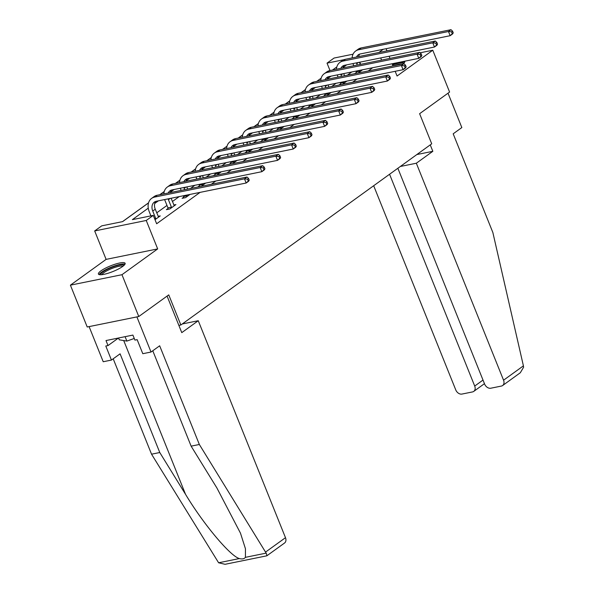 <?xml version="1.0" encoding="UTF-8"?>
<svg xmlns="http://www.w3.org/2000/svg" width="594" height="594" viewBox="0 0 594 594"><rect width="100%" height="100%" fill="white"/><g stroke="black" fill="none" stroke-linecap="round" stroke-linejoin="round"><path stroke-width="0.89" d="M100.906 270.879A14.397 3.074 -21.9 0 0 98.418 274.042A14.397 3.074 -21.9 0 0 108.205 273.218A14.397 3.074 -21.9 0 0 122.646 266.468A14.397 3.074 -21.9 0 0 125.134 263.305A14.397 3.074 -21.9 0 0 115.347 264.13A14.397 3.074 -21.9 0 0 100.906 270.879M330.019 70.552L327.034 63.135L334.073 58.049L353.044 54.195M395.173 71.302L397.074 76.017L432.781 50.23L449.591 92.055L419.616 113.699L431.719 143.815L180.858 324.985L168.755 294.876L138.781 316.52L87.214 326.99L70.404 285.165L121.97 274.703L157.677 248.908L146.243 220.471L94.676 230.94L101.723 225.854L122.624 221.614L148.537 202.896M157.677 248.908L106.111 259.378L70.404 285.165M106.111 259.378L94.676 230.94M321.168 78.163L316.676 81.408M305.472 89.494L300.987 92.738M289.783 100.832L285.291 104.069M274.094 112.162L269.602 115.407M258.397 123.493L253.913 126.737M242.708 134.823L238.216 138.068M227.019 146.161L222.527 149.398M211.323 157.492L206.838 160.736M195.634 168.822L191.142 172.067M179.945 180.153L175.453 183.398M164.248 191.491L159.764 194.728M148.559 202.821L122.505 221.636M432.781 50.23L420.084 52.807M138.781 316.52L121.97 274.703M178.861 325.393L180.858 324.985M148.262 208.16L132.38 219.632L153.282 215.392L156.645 223.752L200.096 192.374M211.323 184.266L215.793 181.036M227.019 172.928L231.482 169.706M242.708 161.598L247.171 158.375M258.397 150.267L262.867 147.045M274.094 138.937L278.556 135.707M289.783 127.599L294.245 124.376M305.472 116.268L309.942 113.046M321.168 104.938L325.631 101.715M336.857 93.607L341.32 90.377M352.546 82.269L357.016 79.047M368.243 70.938L372.705 67.716M351.804 71.956L347.334 75.186M336.107 83.294L331.645 86.516M320.418 94.624L315.956 97.847M304.729 105.955L300.26 109.177M289.033 117.285L284.571 120.515M273.344 128.623L268.882 131.846M257.655 139.954L253.185 143.176M241.958 151.284L237.496 154.507M226.269 162.615L221.807 165.845M210.58 173.953L206.111 177.175M194.884 185.283L190.422 188.506M179.195 196.614L172.409 201.514M166.973 205.442L156.712 212.852M155.012 219.683L160.224 215.926L158.123 216.35M168.028 208.479L166.394 209.66L169.877 208.947L175.913 204.588L173.812 205.019M183.717 197.149L182.083 198.322L185.573 197.616L189.998 194.424M199.413 185.811L197.78 186.991L201.262 186.286L205.658 183.093M215.102 174.48L213.469 175.661L216.951 174.955L221.376 171.755M230.791 163.15L229.158 164.33L232.648 163.617L237.073 160.425M246.488 151.819L244.854 152.992L248.337 152.287L252.732 149.101M262.177 140.481L260.543 141.662L264.026 140.956L268.451 137.763M277.866 129.15L276.232 130.331L279.722 129.626L284.147 126.425M293.562 117.82L291.929 119L295.411 118.288L299.814 115.11M309.251 106.489L307.618 107.663L311.1 106.957L315.525 103.764M324.94 95.151L323.307 96.332L326.797 95.627L331.222 92.434M340.637 83.821L339.003 85.001L342.486 84.296L346.911 81.096M356.326 72.49L354.692 73.671L358.175 72.958L362.6 69.765M393.005 65.912L392.144 63.766M389.983 58.375L389.122 56.237M386.954 50.846L386.093 48.701M383.301 49.272L378.838 52.495M381.578 60.083L380.717 57.937M153.282 215.392L146.243 220.471M344.112 59.667L327.034 63.135M159.883 194.706L164.226 191.565M175.572 183.375L179.923 180.234M191.261 172.045L195.612 168.904M206.957 160.707L211.301 157.566M222.646 149.376L226.997 146.235M238.335 138.046L242.686 134.905M254.032 126.715L258.375 123.574M269.721 115.377L274.072 112.236M285.41 104.047L289.761 100.906M301.106 92.716L305.45 89.575M316.795 81.385L321.146 78.245M332.484 70.047L336.835 66.907M346.703 64.843L343.028 67.501M331.014 76.18L327.331 78.839M315.325 87.511L311.642 90.169M299.628 98.842L295.953 101.5M283.939 110.172L280.257 112.83M268.25 121.51L264.568 124.168M252.554 132.841L248.879 135.499M236.865 144.171L233.182 146.829M221.176 155.502L217.493 158.16M205.479 166.84L201.804 169.498M189.79 178.17L186.108 180.828M174.101 189.501L170.419 192.159M158.405 200.831L154.73 203.49M360.677 64.33L359.816 62.184M403.14 63.855A14.397 3.074 -21.9 0 0 404.766 61.353A14.397 3.074 -21.9 0 0 404.692 61.219M158.591 217.1L155.257 209.214A9.229 6.831 54.2 0 1 155.702 201.425M154.618 218.711L155.739 218.488L152.74 211.033A9.229 6.831 54.2 0 1 154.306 202.138A9.229 6.831 54.2 0 1 156.348 201.255L246.168 183.019L244.483 178.839L154.663 197.074A13.84 10.247 -125.8 0 0 151.604 198.396A13.84 10.247 -125.8 0 0 149.257 211.739L150.913 215.867M155.739 218.488L155.821 219.104M249.235 180.123L248.678 181.207L246.168 183.019L249.235 180.123L248.559 178.452L247.557 179.18L248.225 180.851M247.557 179.18L244.483 178.839L247 177.019L157.18 195.255A13.84 10.247 -125.8 0 0 154.121 196.577L151.604 198.396M247 177.019L248.559 178.452M100.802 274.747A12.459 2.666 158.1 0 1 100.772 274.116A12.459 2.666 158.1 0 1 112.63 267.033A12.459 2.666 158.1 0 1 123.901 265.466M123.003 266.201A11.538 2.465 -21.9 0 0 111.754 268.555A11.538 2.465 -21.9 0 0 101.968 274.651A11.538 2.465 -21.9 0 0 101.96 274.666M125 264.182A14.301 3.059 -21.9 0 0 111.175 267.174A14.301 3.059 -21.9 0 0 99.124 274.584M118.548 338.001L119.275 339.813L126.871 341.09L134.259 338.461M125.096 336.672L126.871 341.09M404.633 62.229A14.301 3.059 -21.9 0 0 392.471 64.583M392.619 64.954A12.459 2.666 158.1 0 1 403.534 63.513M402.041 64.078A11.538 2.465 -21.9 0 0 393.466 65.815M266.572 555.65C267.085 556.14 266.951 555.301 266.171 553.125L199.346 444.483L159.667 345.79L151.017 352.034L142.798 353.705L137.147 339.649L134.92 340.102L132.9 335.083L106.007 340.548L108.019 345.567L105.791 346.012L111.442 360.068L120.092 353.824L159.771 452.517L151.544 454.187L218.614 562.778L225.059 564.3L266.817 555.821L284.548 543.027A5.539 4.099 54.2 0 0 285.484 537.689L198.262 320.723L182.269 323.968M159.771 452.517L185.521 494.305C203.378 524.071 230.168 556.043 239.352 558.568C242.204 559.31 244.223 558.895 245.426 557.335L245.448 548.759L240.473 533.16L216.877 487.934L191.127 446.153L152.777 350.764M111.442 360.068L103.222 361.739L89.1 326.611L136.895 316.906L151.017 352.034M151.544 454.187L113.202 358.798M199.346 444.483L191.127 446.153M167.077 296.087L181.771 332.633L198.262 320.723M108.019 345.567L118.473 338.016M523.411 365.859L523.596 367.211L520.322 372.742L502.621 385.536A5.539 4.099 -125.8 0 0 503.556 380.197L523.411 365.859L492.857 232.506L453.185 133.813L461.835 127.562L448.017 93.191M373.678 185.729L455.754 389.902A5.539 4.099 -125.8 0 0 461.954 394.067L472.549 391.921A5.539 4.099 -125.8 0 0 473.767 391.387A5.539 4.099 -125.8 0 0 474.71 386.055L483.004 380.063M389.567 174.257L474.71 386.055M397.861 168.265L484.607 384.043A5.539 4.099 -125.8 0 0 490.8 388.216L501.395 386.063A5.539 4.099 -125.8 0 0 502.621 385.536M400.341 166.476L416.335 163.231L503.556 380.197M416.839 154.559L432.833 151.314L416.335 163.231M430.249 144.877L432.833 151.314M174.28 205.769L171.094 198.255M168.139 209.303L167.946 207.863L171.428 207.158L168.429 199.703A9.229 6.831 54.2 0 1 168.132 198.864M171.428 207.158L171.51 207.774M164.635 199.569A13.84 10.247 -125.8 0 0 164.946 200.408L167.946 207.863M168.243 193.013A9.229 6.831 54.2 0 1 169.995 190.808A9.229 6.831 54.2 0 1 172.037 189.924L261.857 171.688L260.172 167.508L170.359 185.736A13.84 10.247 -125.8 0 0 167.293 187.065A13.84 10.247 -125.8 0 0 163.825 193.904M170.322 192.59A9.229 6.831 54.2 0 1 171.399 190.095M264.924 168.793L264.375 169.869L261.857 171.688L264.924 168.793L264.248 167.122L263.246 167.85L263.922 169.52M263.246 167.85L260.172 167.508L262.689 165.689L172.869 183.925A13.84 10.247 -125.8 0 0 169.81 185.246L167.293 187.065M262.689 165.689L264.248 167.122M187.652 189.07L186.791 186.924M183.828 197.973L183.635 196.532L187.117 195.82L186.82 195.07M184.652 189.679L184.125 188.365A9.229 6.831 54.2 0 1 183.821 187.526M187.117 195.82L187.207 196.436M180.331 188.239A13.84 10.247 -125.8 0 0 180.643 189.078L181.17 190.384M183.331 195.775L183.635 196.532M183.932 181.675A9.229 6.831 54.2 0 1 185.692 179.47A9.229 6.831 54.2 0 1 187.726 178.586L277.547 160.358L275.868 156.17L186.048 174.406A13.84 10.247 -125.8 0 0 182.989 175.727A13.84 10.247 -125.8 0 0 179.514 182.573M186.011 181.252A9.229 6.831 54.2 0 1 187.088 178.757M280.613 157.462L280.064 158.539L277.547 160.358L280.613 157.462L279.945 155.791L278.935 156.512L279.611 158.19M278.935 156.512L275.868 156.17L278.378 154.358L188.565 172.587A13.84 10.247 -125.8 0 0 185.499 173.916L182.989 175.727M278.378 154.358L279.945 155.791M203.341 177.74L202.48 175.594M199.525 186.642L199.324 185.194L202.814 184.489L202.509 183.732M200.341 178.349L199.814 177.034A9.229 6.831 54.2 0 1 199.517 176.195M202.814 184.489L202.896 185.105M196.02 176.908A13.84 10.247 -125.8 0 0 196.332 177.74L196.859 179.054M199.027 184.444L199.324 185.194M199.621 170.344A9.229 6.831 54.2 0 1 201.381 168.139A9.229 6.831 54.2 0 1 203.423 167.256L293.243 149.02L291.557 144.839L201.737 163.075A13.84 10.247 -125.8 0 0 198.678 164.397A13.84 10.247 -125.8 0 0 195.203 171.243M201.708 169.921A9.229 6.831 54.2 0 1 202.777 167.426M296.309 146.131L295.753 147.208L293.243 149.02L296.309 146.131L295.634 144.453L294.631 145.181L295.3 146.852M294.631 145.181L291.557 144.839L294.075 143.028L204.254 161.256A13.84 10.247 -125.8 0 0 201.195 162.585L198.678 164.397M294.075 143.028L295.634 144.453M219.03 166.402L218.169 164.263M215.214 175.304L215.021 173.864L218.503 173.158L218.198 172.401M216.03 167.011L215.503 165.704A9.229 6.831 54.2 0 1 215.206 164.865M218.503 173.158L218.585 173.775M211.709 165.57A13.84 10.247 -125.8 0 0 212.021 166.409L212.548 167.723M214.716 173.106L215.021 173.864M215.318 159.014A9.229 6.831 54.2 0 1 217.07 156.809A9.229 6.831 54.2 0 1 219.112 155.925L308.932 137.689L307.247 133.509L217.434 151.745A13.84 10.247 -125.8 0 0 214.367 153.066A13.84 10.247 -125.8 0 0 210.9 159.912M217.397 158.591A9.229 6.831 54.2 0 1 218.473 156.096M311.999 134.793L311.449 135.877L308.932 137.689L311.999 134.793L311.323 133.123L310.32 133.85L310.996 135.521M310.32 133.85L307.247 133.509L309.764 131.69L219.943 149.926A13.84 10.247 -125.8 0 0 216.884 151.247L214.367 153.066M309.764 131.69L311.323 133.123M234.727 155.071L233.865 152.925M230.903 163.974L230.71 162.533L234.192 161.828L233.895 161.071M231.727 155.68L231.2 154.373A9.229 6.831 54.2 0 1 230.895 153.534M234.192 161.828L234.281 162.444M227.405 154.24A13.84 10.247 -125.8 0 0 227.717 155.079L228.244 156.385M230.405 161.776L230.71 162.533M231.007 147.683A9.229 6.831 54.2 0 1 232.766 145.471A9.229 6.831 54.2 0 1 234.801 144.594L324.621 126.359L322.943 122.178L233.123 140.407A13.84 10.247 -125.8 0 0 230.064 141.736A13.84 10.247 -125.8 0 0 226.589 148.574M233.086 147.26A9.229 6.831 54.2 0 1 234.162 144.765M327.688 123.463L327.138 124.54L324.621 126.359L327.688 123.463L327.019 121.792L326.009 122.52L326.685 124.191M326.009 122.52L322.943 122.178L325.453 120.359L235.64 138.595A13.84 10.247 -125.8 0 0 232.573 139.917L230.064 141.736M325.453 120.359L327.019 121.792M250.416 143.741L249.554 141.595M246.599 152.643L246.399 151.203L249.888 150.49L249.584 149.74M247.416 144.349L246.889 143.035A9.229 6.831 54.2 0 1 246.592 142.196M249.888 150.49L249.97 151.106M243.095 142.909A13.84 10.247 -125.8 0 0 243.406 143.748L243.934 145.055M246.102 150.445L246.399 151.203M246.696 136.345A9.229 6.831 54.2 0 1 248.455 134.14A9.229 6.831 54.2 0 1 250.497 133.256L340.317 115.028L338.632 110.84L248.812 129.076A13.84 10.247 -125.8 0 0 245.753 130.398A13.84 10.247 -125.8 0 0 242.278 137.244M248.782 135.922A9.229 6.831 54.2 0 1 249.851 133.427M343.384 112.132L342.827 113.209L340.317 115.028L343.384 112.132L342.708 110.462L341.706 111.182L342.374 112.86M341.706 111.182L338.632 110.84L341.149 109.029L251.329 127.257A13.84 10.247 -125.8 0 0 248.27 128.586L245.753 130.398M341.149 109.029L342.708 110.462M266.105 132.41L265.243 130.264M262.288 141.305L262.095 139.865L265.577 139.159L265.273 138.402M263.105 133.019L262.578 131.705A9.229 6.831 54.2 0 1 262.281 130.866M265.577 139.159L265.659 139.776M258.784 131.578A13.84 10.247 -125.8 0 0 259.095 132.41L259.623 133.724M261.791 139.115L262.095 139.865M262.392 125.015A9.229 6.831 54.2 0 1 264.144 122.81A9.229 6.831 54.2 0 1 266.186 121.926L356.006 103.69L354.321 99.51L264.508 117.746A13.84 10.247 -125.8 0 0 261.442 119.067A13.84 10.247 -125.8 0 0 257.974 125.913M264.471 124.592A9.229 6.831 54.2 0 1 265.548 122.097M359.073 100.802L358.524 101.878L356.006 103.69L359.073 100.802L358.397 99.124L357.395 99.851L358.071 101.522M357.395 99.851L354.321 99.51L356.838 97.698L267.018 115.927A13.84 10.247 -125.8 0 0 263.959 117.256L261.442 119.067M356.838 97.698L358.397 99.124M281.801 121.072L280.94 118.934M277.977 129.975L277.784 128.534L281.266 127.829L280.969 127.071M278.801 121.681L278.274 120.374A9.229 6.831 54.2 0 1 277.97 119.535M281.266 127.829L281.356 128.445M274.48 120.24A13.84 10.247 -125.8 0 0 274.792 121.079L275.319 122.394M277.48 127.777L277.784 128.534M278.081 113.684A9.229 6.831 54.2 0 1 279.841 111.479A9.229 6.831 54.2 0 1 281.875 110.595L371.696 92.36L370.017 88.179L280.197 106.415A13.84 10.247 -125.8 0 0 277.138 107.737A13.84 10.247 -125.8 0 0 273.663 114.583M280.16 113.261A9.229 6.831 54.2 0 1 281.237 110.766M374.762 89.464L374.213 90.548L371.696 92.36L374.762 89.464L374.094 87.793L373.084 88.521L373.76 90.191M373.084 88.521L370.017 88.179L372.527 86.36L282.714 104.596A13.84 10.247 -125.8 0 0 279.648 105.918L277.138 107.737M372.527 86.36L374.094 87.793M297.49 109.742L296.629 107.596M293.674 118.644L293.473 117.204L296.963 116.491L296.658 115.741M294.49 110.35L293.963 109.044A9.229 6.831 54.2 0 1 293.666 108.205M296.963 116.491L297.045 117.115M290.169 108.91A13.84 10.247 -125.8 0 0 290.481 109.749L291.008 111.056M293.176 116.446L293.473 117.204M293.77 102.346A9.229 6.831 54.2 0 1 295.53 100.141A9.229 6.831 54.2 0 1 297.572 99.265L387.392 81.029L385.706 76.849L295.886 95.077A13.84 10.247 -125.8 0 0 292.827 96.406A13.84 10.247 -125.8 0 0 289.352 103.245M295.857 101.93A9.229 6.831 54.2 0 1 296.926 99.428M390.458 78.133L389.902 79.21L387.392 81.029L390.458 78.133L389.783 76.463L388.78 77.19L389.449 78.861M388.78 77.19L385.706 76.849L388.224 75.03L298.403 93.265A13.84 10.247 -125.8 0 0 295.344 94.587L292.827 96.406M388.224 75.03L389.783 76.463M313.179 98.411L312.318 96.265M309.363 107.314L309.17 105.866L312.652 105.16L312.347 104.41M310.179 99.02L309.652 97.706A9.229 6.831 54.2 0 1 309.355 96.867M312.652 105.16L312.734 105.777M305.858 97.579A13.84 10.247 -125.8 0 0 306.17 98.418L306.697 99.725M308.865 105.116L309.17 105.866M309.467 91.016A9.229 6.831 54.2 0 1 311.219 88.81A9.229 6.831 54.2 0 1 313.261 87.927L403.081 69.698L401.396 65.511L311.583 83.747A13.84 10.247 -125.8 0 0 308.516 85.068A13.84 10.247 -125.8 0 0 305.049 91.914M311.546 90.592A9.229 6.831 54.2 0 1 312.622 88.098M406.148 66.803L405.598 67.879L403.081 69.698L406.148 66.803L405.472 65.132L404.469 65.852L405.145 67.53M404.469 65.852L401.396 65.511L403.913 63.699L314.092 81.927A13.84 10.247 -125.8 0 0 311.033 83.257L308.516 85.068M403.913 63.699L405.472 65.132M328.876 87.08L328.014 84.935M325.052 95.976L324.859 94.535L328.341 93.83L328.044 93.072M325.876 87.689L325.349 86.375A9.229 6.831 54.2 0 1 325.044 85.536M328.341 93.83L328.43 94.446M321.554 86.249A13.84 10.247 -125.8 0 0 321.866 87.08L322.394 88.395M324.554 93.785L324.859 94.535M325.156 79.685A9.229 6.831 54.2 0 1 326.915 77.48A9.229 6.831 54.2 0 1 328.95 76.596L418.77 58.361L417.092 54.18L327.272 72.416A13.84 10.247 -125.8 0 0 324.213 73.738A13.84 10.247 -125.8 0 0 320.738 80.584M327.235 79.262A9.229 6.831 54.2 0 1 328.311 76.767M421.837 55.472L421.287 56.549L418.77 58.361L421.837 55.472L421.168 53.794L420.158 54.522L420.834 56.192M420.158 54.522L417.092 54.18L419.602 52.369L329.789 70.597A13.84 10.247 -125.8 0 0 326.722 71.926L324.213 73.738M419.602 52.369L421.168 53.794M344.565 75.742L343.703 73.604M340.748 84.645L340.548 83.205L344.037 82.499L343.733 81.742M341.565 76.351L341.038 75.044A9.229 6.831 54.2 0 1 340.741 74.205M344.037 82.499L344.119 83.115M337.244 74.911A13.84 10.247 -125.8 0 0 337.555 75.75L338.083 77.064M340.251 82.447L340.548 83.205M340.845 68.355A9.229 6.831 54.2 0 1 342.604 66.149A9.229 6.831 54.2 0 1 344.646 65.266L434.466 47.03L432.781 42.85L342.961 61.085A13.84 10.247 -125.8 0 0 339.902 62.407A13.84 10.247 -125.8 0 0 336.427 69.253M342.931 67.931A9.229 6.831 54.2 0 1 344 65.437M437.533 44.134L436.976 45.218L434.466 47.03L437.533 44.134L436.857 42.464L435.855 43.191L436.523 44.862M435.855 43.191L432.781 42.85L435.298 41.031L345.478 59.266A13.84 10.247 -125.8 0 0 342.419 60.588L339.902 62.407M435.298 41.031L436.857 42.464M360.254 64.412L359.392 62.266M356.437 73.314L356.244 71.874L359.726 71.161L359.422 70.411M357.254 65.021L356.727 63.714A9.229 6.831 54.2 0 1 356.43 62.875M359.726 71.161L359.808 71.785M352.933 63.58A13.84 10.247 -125.8 0 0 353.244 64.419L353.772 65.726M355.94 71.117L356.244 71.874M356.541 57.017A9.229 6.831 54.2 0 1 358.293 54.811A9.229 6.831 54.2 0 1 360.335 53.935L450.155 35.699L448.47 31.519L358.657 49.748A13.84 10.247 -125.8 0 0 355.591 51.077A13.84 10.247 -125.8 0 0 352.123 57.915M358.62 56.601A9.229 6.831 54.2 0 1 359.697 54.099M453.222 32.804L452.673 33.88L450.155 35.699L453.222 32.804L452.546 31.133L451.544 31.861L452.22 33.531M451.544 31.861L448.47 31.519L450.987 29.7L361.167 47.936A13.84 10.247 -125.8 0 0 358.108 49.257L355.591 51.077M450.987 29.7L452.546 31.133M152.74 211.033L155.257 209.214M154.663 197.074L157.18 195.255M218.614 562.778L239.352 558.568M245.426 557.335L266.171 553.125M265.629 552.026L285.484 537.689M123.715 340.562L185.521 494.305M168.429 199.703L170.166 198.448M170.359 185.736L172.869 183.925M184.125 188.365L185.855 187.117M186.048 174.406L188.565 172.587M199.814 177.034L201.544 175.779M201.737 163.075L204.254 161.256M215.503 165.704L217.241 164.449M217.434 151.745L219.943 149.926M231.2 154.373L232.93 153.118M233.123 140.407L235.64 138.595M246.889 143.035L248.619 141.788M248.812 129.076L251.329 127.257M262.578 131.705L264.315 130.45M264.508 117.746L267.018 115.927M278.274 120.374L280.004 119.119M280.197 106.415L282.714 104.596M293.963 109.044L295.693 107.789M295.886 95.077L298.403 93.265M309.652 97.706L311.39 96.458M311.583 83.747L314.092 81.927M325.349 86.375L327.079 85.12M327.272 72.416L329.789 70.597M341.038 75.044L342.775 73.79M342.961 61.085L345.478 59.266M356.727 63.714L358.464 62.459M358.657 49.748L361.167 47.936M473.767 391.387L484.459 383.672"/></g></svg>
